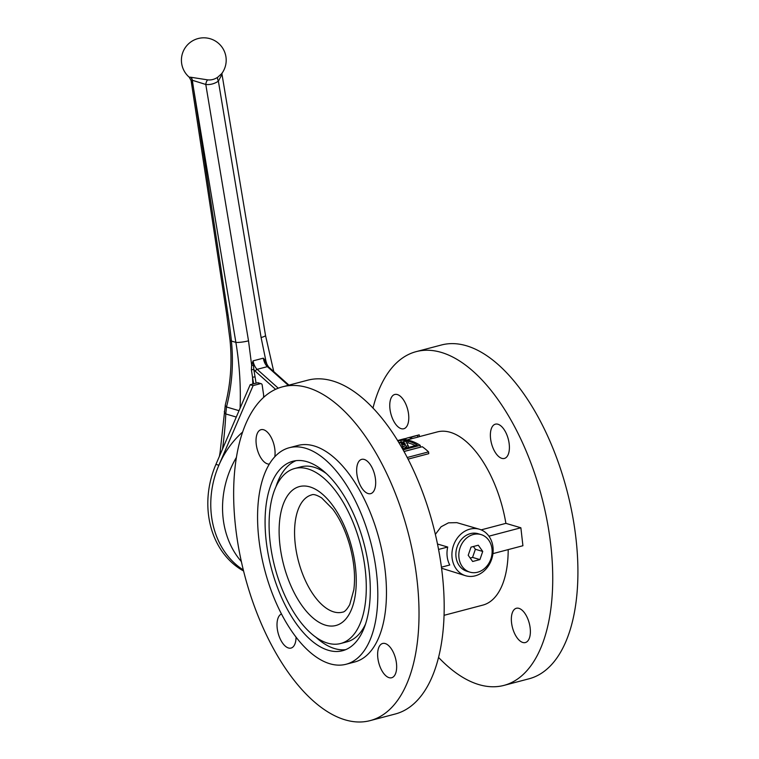 <?xml version="1.0" encoding="UTF-8"?>
<svg xmlns="http://www.w3.org/2000/svg" width="759" height="759" viewBox="0 0 759 759"><rect width="100%" height="100%" fill="white"/><g stroke="black" fill="none" stroke-linecap="round" stroke-linejoin="round"><path stroke-width="1.14" d="M296.048 637.057A17.723 8.672 75.3 0 1 291.039 648.072A17.723 8.672 75.3 0 1 288.467 647.987A17.723 8.672 75.3 0 1 277.68 631.184A17.723 8.672 75.3 0 1 281.513 613.955M522.809 642.475A17.723 8.672 75.3 0 1 511.917 625.141A17.723 8.672 75.3 0 1 516.357 608.272A17.723 8.672 75.3 0 1 529.251 623.205A17.723 8.672 75.3 0 1 525.38 642.55A17.723 8.672 75.3 0 1 522.809 642.475M389.092 677.673A17.723 8.672 75.3 0 1 378.2 660.339A17.723 8.672 75.3 0 1 382.631 643.48A17.723 8.672 75.3 0 1 395.534 658.404A17.723 8.672 75.3 0 1 391.653 677.749A17.723 8.672 75.3 0 1 389.092 677.673M401.217 428.674A17.723 8.672 75.3 0 1 390.325 411.34A17.723 8.672 75.3 0 1 394.756 394.481A17.723 8.672 75.3 0 1 407.659 409.405A17.723 8.672 75.3 0 1 403.779 428.75A17.723 8.672 75.3 0 1 401.217 428.674M269.303 464.081A17.723 8.672 75.3 0 1 267.491 463.872A17.723 8.672 75.3 0 1 256.599 446.548A17.723 8.672 75.3 0 1 261.039 429.679A17.723 8.672 75.3 0 1 271.409 437.886A17.723 8.672 75.3 0 1 274.786 456.747M501.832 458.36A17.723 8.672 75.3 0 1 490.94 441.026A17.723 8.672 75.3 0 1 495.38 424.167A17.723 8.672 75.3 0 1 508.274 439.091A17.723 8.672 75.3 0 1 504.403 458.436A17.723 8.672 75.3 0 1 501.832 458.36M368.115 493.559A17.723 8.672 75.3 0 1 357.223 476.225A17.723 8.672 75.3 0 1 361.654 459.366A17.723 8.672 75.3 0 1 374.557 474.299A17.723 8.672 75.3 0 1 370.677 493.644A17.723 8.672 75.3 0 1 368.115 493.559M469.925 572.144L466.984 571.28A19.592 16.375 -73.6 0 1 456.814 547.856A19.592 16.375 -73.6 0 1 478.066 533.7L481.016 534.573A19.592 16.375 -73.6 0 1 491.993 549.013A19.592 16.375 -73.6 0 1 469.925 572.144A19.592 16.375 -73.6 0 1 459.764 548.729A19.592 16.375 -73.6 0 1 481.016 534.573M270.1 541.954A90.473 44.278 -104.7 0 0 340.725 643.49A90.473 44.278 -104.7 0 0 360.516 544.725A90.473 44.278 -104.7 0 0 294.663 468.502A90.473 44.278 -104.7 0 0 270.1 541.954M340.725 643.49L347.024 641.829A90.473 44.278 -104.7 0 0 365.658 623.794M326.057 473.36A90.473 44.278 -104.7 0 0 300.953 466.842L294.663 468.502M266.172 540.797A97.939 47.931 -104.7 0 0 342.632 650.7A97.939 47.931 -104.7 0 0 364.045 543.795A97.939 47.931 -104.7 0 0 292.765 461.282A97.939 47.931 -104.7 0 0 266.172 540.797M315.621 636.972A97.939 47.931 -104.7 0 0 345.715 649.657M295.972 460.675A97.939 47.931 -104.7 0 0 276.02 486.538M258.819 538.624A111.924 54.771 -104.7 0 0 346.189 664.229A111.924 54.771 -104.7 0 0 370.667 542.049A111.924 54.771 -104.7 0 0 289.198 447.753A111.924 54.771 -104.7 0 0 258.819 538.624M346.189 664.229L354.842 661.952A111.924 54.771 -104.7 0 0 379.32 539.772A111.924 54.771 -104.7 0 0 297.851 445.476L289.198 447.753M235.575 526.936A172.549 84.448 -104.7 0 0 370.278 720.585A172.549 84.448 -104.7 0 0 408.01 532.22A172.549 84.448 -104.7 0 0 282.424 386.853A172.549 84.448 -104.7 0 0 235.575 526.936M370.278 720.585L395.448 713.953A172.549 84.448 -104.7 0 0 433.18 525.598A172.549 84.448 -104.7 0 0 307.594 380.221L282.424 386.853M438.617 657.484A172.549 84.448 -104.7 0 0 503.995 685.386A172.549 84.448 -104.7 0 0 541.727 497.022A172.549 84.448 -104.7 0 0 416.141 351.645A172.549 84.448 -104.7 0 0 372.973 408.124M503.995 685.386L529.165 678.755A172.549 84.448 -104.7 0 0 566.907 490.39A172.549 84.448 -104.7 0 0 441.311 345.022L416.141 351.645M243.611 571.015A83.945 70.189 -73.6 0 1 215.926 464.375L218.877 465.239A83.945 70.189 -73.6 0 0 243.354 569.99A83.945 70.189 -73.6 0 1 242.548 432.118M241.4 561.622A83.945 70.189 -73.6 0 1 236.362 457.478M452.079 557.874A24.25 20.275 -73.6 0 1 479.384 529.232A24.25 20.275 -73.6 0 1 491.974 558.226A24.25 20.275 -73.6 0 1 465.665 575.749A24.25 20.275 -73.6 0 1 452.079 557.874M441.463 567.172L449.764 564.99A24.25 20.275 -73.6 0 1 447.165 556.423A24.25 20.275 -73.6 0 1 447.715 547.03L437.507 544.023M441.605 568.254L465.665 575.749M479.384 529.232L456.795 522.638L448.484 522.837L441.102 526.765L435.372 534.364M444.119 615.302L482.866 605.103A89.543 43.823 -104.7 0 0 508.188 549.611M481.168 529.867L505.892 523.359A89.543 43.823 -104.7 0 0 437.279 431.928L419.423 436.624M418.845 436.776L417.763 437.165L417.554 435.372L410.325 437.393M413.389 436.359L411.577 436.852L411.786 438.636L417.763 437.165M403.048 449.859L420.23 445.334L420.439 447.127L403.949 451.472M407.185 457.506L428.56 451.88L428.769 453.673L408.029 459.138M411.397 436.985L410.183 437.307A89.543 43.823 -104.7 0 0 408.209 437.725L409.414 437.412A89.543 43.823 75.3 0 1 411.397 436.985L411.596 438.778L410.391 439.1A89.543 43.823 -104.7 0 0 408.408 439.518L406.625 439.992M492.933 553.624L522.913 545.73L520.873 527.78L505.892 523.359M479.925 559.582L482.733 551.442L478.284 545.218L471.016 547.135L468.208 555.275L472.658 561.499L479.925 559.582L472.563 557.41L475.381 549.279L482.733 551.442M470.182 558.036L472.563 557.41M475.381 549.279L473.398 546.508M447.715 547.03L438.579 549.44M488.929 536.186L520.873 527.78M399.927 439.907L402.716 439.176A89.543 43.823 -104.7 0 0 402.156 439.319L403.484 438.968A89.543 43.823 75.3 0 1 405.467 438.55L398.333 440.343M398.2 440.457A89.543 43.823 -104.7 0 0 397.583 440.571A89.543 43.823 75.3 0 1 399.538 440.106L398.228 440.713M405.619 439.878L405.885 438.484A89.543 43.823 -104.7 0 1 408.209 437.725M404.158 439.784L404.054 438.92M410.391 439.1L410.183 437.307M406.046 439.926L405.885 438.484M416.824 435.505L413.541 436.321L419.224 434.86L419.433 436.662M418.636 434.983L417.554 435.372M428.56 451.88A89.543 43.823 -104.7 0 0 422.289 446.719L403.987 451.539M420.23 445.334A89.543 43.823 -104.7 0 0 401.587 439.831L397.744 440.846M398.968 442.848L399.917 442.592A89.543 43.823 75.3 0 1 405.41 444.328L403.427 441.672L406.777 440.789A89.543 43.823 -104.7 0 0 400.885 440.239L397.868 441.036M402.934 447.023L403.143 448.825L402.555 448.977L417.336 445.097A89.543 43.823 -104.7 0 0 407.858 441.045L405.837 441.577L408.209 445.637L406.454 446.102A89.543 43.823 -104.7 0 0 401.435 443.958L402.934 447.023L401.634 447.374M408.209 445.637L408.418 447.43L406.653 447.895A89.543 43.823 -104.7 0 0 402.498 446.055M406.653 447.895L406.454 446.102M415.287 445.637A89.543 43.823 -104.7 0 0 408.067 442.839L406.871 443.152M408.067 442.839L407.858 441.045M403.873 443.73L403.427 441.672M403.475 442.089A89.543 43.823 -104.7 0 0 401.084 442.032L400.885 440.239M401.084 442.032L398.836 442.63M240.11 408.143C240.907 385.942 239.493 364.016 235.869 342.366A9.326 1.509 -9.5 0 0 248.516 340.829L205.784 84.467A5.598 2.884 96.2 0 1 207.681 79.866A19.117 16.375 96.4 0 0 217.757 77.219A5.598 2.315 -124.5 0 0 218.374 81.156A23.89 20.474 -83.6 0 1 205.784 84.467L192.34 80.274A7774.238 6614.03 100 0 0 193.536 88.329A7774.238 6670.196 -84.4 0 1 192.16 80.255L191.097 80.568L189.209 77.171L190.642 77.219A7.457 0.939 -160 0 1 190.926 77.266L207.681 79.866M217.757 77.219L221.713 73.632A22.381 22.381 0 0 0 217.624 42.589A22.381 22.381 0 0 0 186.505 45.995A22.381 22.381 0 0 0 189.228 77.19M218.877 465.239L253.126 385.591L260.394 383.674A1.869 1.556 -73.6 0 1 262.178 385.06L263.923 397.052M215.926 464.375L250.185 384.718L253.126 385.591M250.185 384.718L257.453 382.811A1.869 1.556 -73.6 0 1 258.183 382.811L261.134 383.684M288.268 385.306L267.367 366.644A1.869 1.309 131.8 0 1 268.468 366.844L263.307 358.163L265.982 361.322L267.329 365.582M248.516 340.829L251.637 365.098L253.079 360.857L253.8 369.472L251.39 369.756L251.637 365.098L253.089 365.487M220.433 453.891A9.326 5.493 9.4 0 1 220.157 451.871L225.319 404.879C230.67 383.769 232.226 362.128 229.996 339.947L229.996 339.947A9.326 2.457 -5.9 0 0 231.41 341.057L235.869 342.366L193.536 88.329L228.117 315.393A289.141 141.497 75.3 0 1 231.41 341.057C233.668 363.589 232.026 385.563 226.486 406.976L225.784 413.949A289.141 141.497 75.3 0 1 222.472 449.157M224.341 411.444A9.326 4.393 2.7 0 0 225.784 413.949L236.277 417.052M225.319 404.879A9.326 3.074 14.1 0 0 226.486 406.976L239.019 410.676M221.713 73.632L222.055 73.101L221.998 74.306L218.374 81.156L261.096 337.518L265.982 361.322A1.869 0.693 144.9 0 0 265.375 362.252M275.555 389.32L255.422 371.341A11.195 5.474 75.3 0 1 253.8 369.472L255.052 376.891L252.519 377.204L251.39 369.756M295.242 544.099A60.625 29.667 -104.7 0 0 342.565 612.143C344.567 612.058 346.958 609.534 349.757 604.581L353.836 589.752C355.506 576.47 354.159 561.755 349.814 545.598C345.658 531.063 339.985 518.9 332.774 509.137L321.626 497.885C316.778 494.972 313.476 493.976 311.702 494.877A60.625 29.667 -104.7 0 0 295.242 544.099M279.91 544.848A71.82 35.151 -104.7 0 0 343.41 621.441A71.82 35.151 -104.7 0 0 329.767 501.699A71.82 35.151 -104.7 0 0 279.91 544.848M257.453 382.811L260.394 383.674M255.422 371.341A1.869 1.309 131.8 0 1 257.14 369.339A9.326 4.563 -104.7 0 1 253.079 360.857L263.307 358.163A9.326 4.563 75.3 0 0 267.367 366.644L257.14 369.339L278.249 388.191M253.62 383.817L252.519 377.204L252.823 384.026M255.052 376.891L256.096 383.162M263.449 396.207L264.521 396.521M229.996 339.947L226.761 314.729A9.326 1.736 -8.7 0 0 228.117 315.393M221.998 74.306L265.517 335.45A9.326 1.509 170.5 0 1 261.096 337.518M190.642 77.219A5.598 4.886 96.8 0 1 192.16 80.255A3.359 0.958 37.4 0 1 192.34 80.274A5.598 4.677 98.8 0 0 190.926 77.266M412.46 438.455L411.587 438.683M220.157 451.871L219.436 456.216M226.761 314.729L191.097 80.568M273.752 371.559L265.517 335.45M268.468 366.844L288.942 385.136"/></g></svg>
